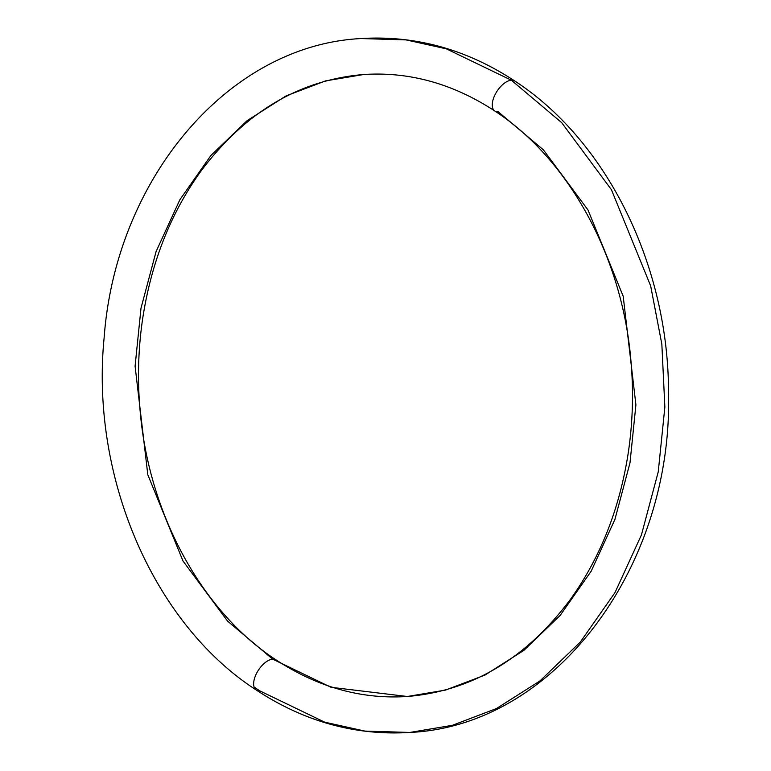 <?xml version="1.0" encoding="UTF-8"?>
<svg xmlns="http://www.w3.org/2000/svg" width="771" height="771" viewBox="0 0 771 771"><rect width="100%" height="100%" fill="white"/><g stroke="black" fill="none" stroke-linecap="round" stroke-linejoin="round"><path stroke-width="1.16" d="M407.319 696.492C471.669 691.095 525.986 658.781 570.27 599.578C600.223 557.867 619.537 509.024 628.23 453.04C632.856 422.161 633.714 390.955 630.813 359.431C621.898 255.76 568.333 158.893 494.837 111.024C453.136 83.702 409.42 71.53 363.681 74.508C299.331 79.905 245.014 112.219 200.73 171.422C170.786 213.133 151.463 261.976 142.77 317.96C138.144 348.839 137.286 380.045 140.187 411.569C149.102 515.24 202.667 612.107 276.163 659.976C317.864 687.298 361.58 699.47 407.319 696.492L331 687.289L272.703 659.157L227.618 621.156L182.997 561.009L147.81 474.753L135.089 366.158L141.006 308.14L156.079 251.587L179.845 199.785L210.878 155.53L247.077 120.671L286.031 95.922L325.497 80.907L363.681 74.508L325.497 80.907L286.031 95.922L247.077 120.671L210.878 155.53L179.845 199.785L156.079 251.587L141.006 308.14L135.089 366.158L147.81 474.753L182.997 561.009L227.618 621.156L272.703 659.157A18.022 9.146 -56.4 0 1 277.04 660.728A18.022 9.146 123.6 0 0 272.703 659.157L331 687.289L407.319 696.492L445.503 690.093L484.969 675.078L523.923 650.329L560.122 615.47L591.164 571.215L614.921 519.413L629.994 462.86L635.911 404.842L623.19 296.247L588.003 209.991L543.382 149.844L498.297 111.843A18.022 9.146 -56.4 0 1 493.96 110.272A18.022 9.146 -56.4 0 1 496.032 92.848A18.022 9.146 -56.4 0 1 511.337 80.203A18.022 9.146 -56.4 0 1 515.674 81.774A18.022 9.146 123.6 0 0 511.337 80.203L561.635 122.599L611.422 189.705L650.666 285.925L661.846 344.184L664.862 407.078L658.251 471.804L641.443 534.891L614.94 592.687L580.303 642.06L539.931 680.947L496.466 708.549L452.432 725.299L409.844 732.45L364.876 731.091L324.707 722.176L259.663 690.797L254.073 686.98L259.663 690.797A18.022 9.146 -56.4 0 1 255.326 689.226A18.022 9.146 -56.4 0 1 257.398 671.801A18.022 9.146 -56.4 0 1 272.703 659.157A18.022 9.146 123.6 0 0 257.398 671.801A18.022 9.146 123.6 0 0 255.326 689.226M409.844 732.45C355.585 735.823 304.372 721.666 256.203 689.987C153.13 623.363 90.4 476.709 104.114 337.92C115.64 178.862 228.409 45.094 361.156 38.55C415.415 35.177 466.628 49.334 514.797 81.013C607.529 141.372 668.602 266.303 668.524 392.68C673.064 567.254 554.628 725.945 409.844 732.45L452.432 725.299L496.466 708.549L539.931 680.947L580.303 642.06L614.94 592.687L641.443 534.891L658.251 471.804L664.862 407.078L661.846 344.184L650.666 285.925L611.422 189.705L561.635 122.599L511.337 80.203L446.293 48.824L406.124 39.909L361.156 38.55L406.124 39.909L446.293 48.824L511.337 80.203A18.022 9.146 123.6 0 0 496.032 92.848A18.022 9.146 123.6 0 0 493.96 110.272"/></g></svg>
